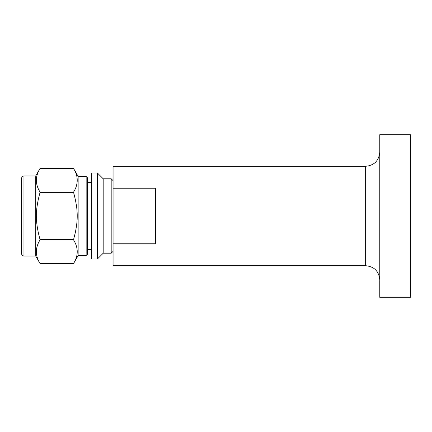 <?xml version="1.0" encoding="UTF-8"?>
<svg xmlns="http://www.w3.org/2000/svg" width="432" height="432" viewBox="0 0 432 432"><rect width="100%" height="100%" fill="white"/><g stroke="black" fill="none" stroke-linecap="round" stroke-linejoin="round"><path stroke-width="0.65" d="M40.041 192.094C35.159 184.226 35.159 176.359 40.041 168.496L73.57 168.496C78.451 176.359 78.451 184.226 73.57 192.094L40.041 192.094L40.041 192.402L73.57 192.402C78.451 210.411 78.451 221.589 73.57 239.598L40.041 239.598C35.159 221.589 35.159 210.411 40.041 192.402M23.954 175.948L35.737 175.948L40.041 168.496L73.57 168.496L78.143 176.418L78.143 255.582L73.57 263.504L40.041 263.504C35.159 255.641 35.159 247.774 40.041 239.906L73.57 239.906C78.451 247.774 78.451 255.641 73.57 263.504L40.041 263.504L35.737 256.052L23.954 256.052C22.523 255.911 21.74 255.128 21.6 253.697L21.6 178.303C21.74 176.872 22.523 176.089 23.954 175.948L23.954 256.052M91.4 173.005L91.4 258.995L97.411 258.995L97.411 173.005L91.4 173.005M73.57 192.094L73.57 192.402M73.57 239.598L73.57 239.906M40.041 239.598L40.041 239.906M97.411 173.005L103.183 178.778L103.183 253.222L97.411 258.995M103.183 178.778L111.191 178.778L111.191 253.222L103.183 253.222M113.076 251.338L111.191 253.222M35.737 175.948L35.737 256.052M78.143 176.418L86.152 176.418L86.152 255.582L78.143 255.582M86.152 176.418L87.566 177.833L87.566 254.167L86.152 255.582M91.4 182.358L87.566 182.358L87.566 249.642L91.4 249.642M113.076 243.772L113.076 188.228L155.488 188.228L155.488 243.772L113.076 243.772L113.076 265.712L365.639 265.712C374.22 266.549 378.934 271.258 379.771 279.844M365.639 265.712L365.639 166.288L113.076 166.288L113.076 188.228M379.771 134.719L379.771 297.281L410.4 297.281L410.4 134.719L379.771 134.719M113.076 180.662L111.191 178.778M365.639 166.288C374.22 165.451 378.934 160.742 379.771 152.156"/></g></svg>
